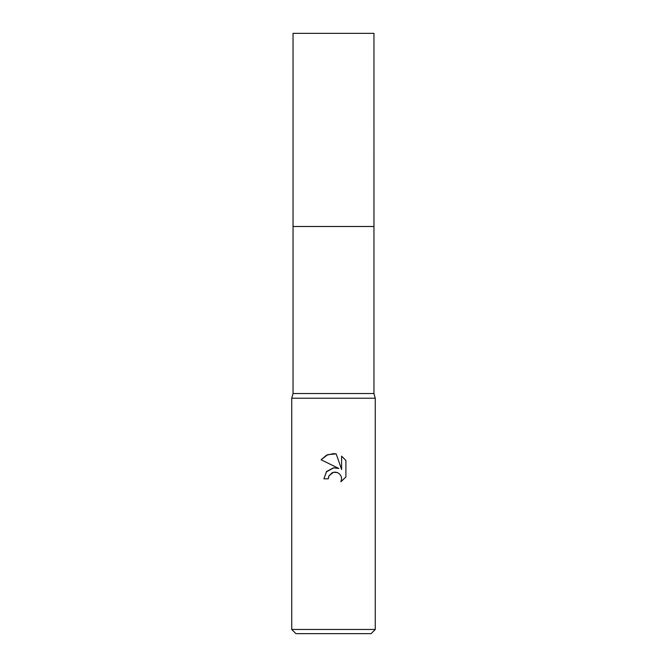 <?xml version="1.0" encoding="UTF-8"?>
<svg xmlns="http://www.w3.org/2000/svg" width="667" height="667" viewBox="0 0 667 667"><rect width="100%" height="100%" fill="white"/><g stroke="black" fill="none" stroke-linecap="round" stroke-linejoin="round"><path stroke-width="0.5" stroke-dasharray="3.33 2.5" d="M373.954 226.497L293.046 226.488M373.954 393.53L293.046 393.53M375.263 398.224L291.737 398.224M375.263 629.473L291.737 629.473M371.085 633.65L295.915 633.65M328.731 476.363L328.989 475.779M345.906 476.972L345.906 460.497M326.188 472.011L323.895 478.806L328.281 478.806M335.484 467.759L333.742 467.8M321.094 459.738L338.819 468.476M341.604 456.145L341.604 469.501L336.193 453.91M373.962 226.488L293.038 226.488M373.954 33.35L293.046 33.35"/><path stroke-width="1" d="M373.954 393.53L293.046 393.53L293.046 226.488L373.954 226.488L373.954 393.53L375.263 398.224L375.263 629.473L291.737 629.473L295.915 633.65L371.085 633.65L375.263 629.473M293.046 393.53L291.737 398.224L375.263 398.224M328.281 478.806L323.895 478.806L326.613 471.486L333.5 467.825L338.819 468.476L321.094 459.738L326.488 455.202L333.5 453.618L336.193 453.91L341.604 469.501L341.604 456.145L345.906 460.497L345.906 476.972L340.92 481.749L341.621 478.764L341.112 476.213L339.67 474.045L337.51 472.603L333.5 472.253L328.989 475.779L328.281 478.806L328.731 476.363M328.989 475.779L332.399 472.603L334.951 472.094L337.51 472.603L339.67 474.045L341.112 476.213L341.621 478.764L340.92 481.749L345.906 476.972M338.819 468.476L335.484 467.759M333.742 467.8L326.188 472.011M345.906 460.497L341.604 456.145M336.193 453.91L327.755 454.644L321.094 459.738M293.038 226.488L293.046 33.35L373.954 33.35L373.962 226.488L293.038 226.488M291.737 398.224L291.737 629.473"/></g></svg>
